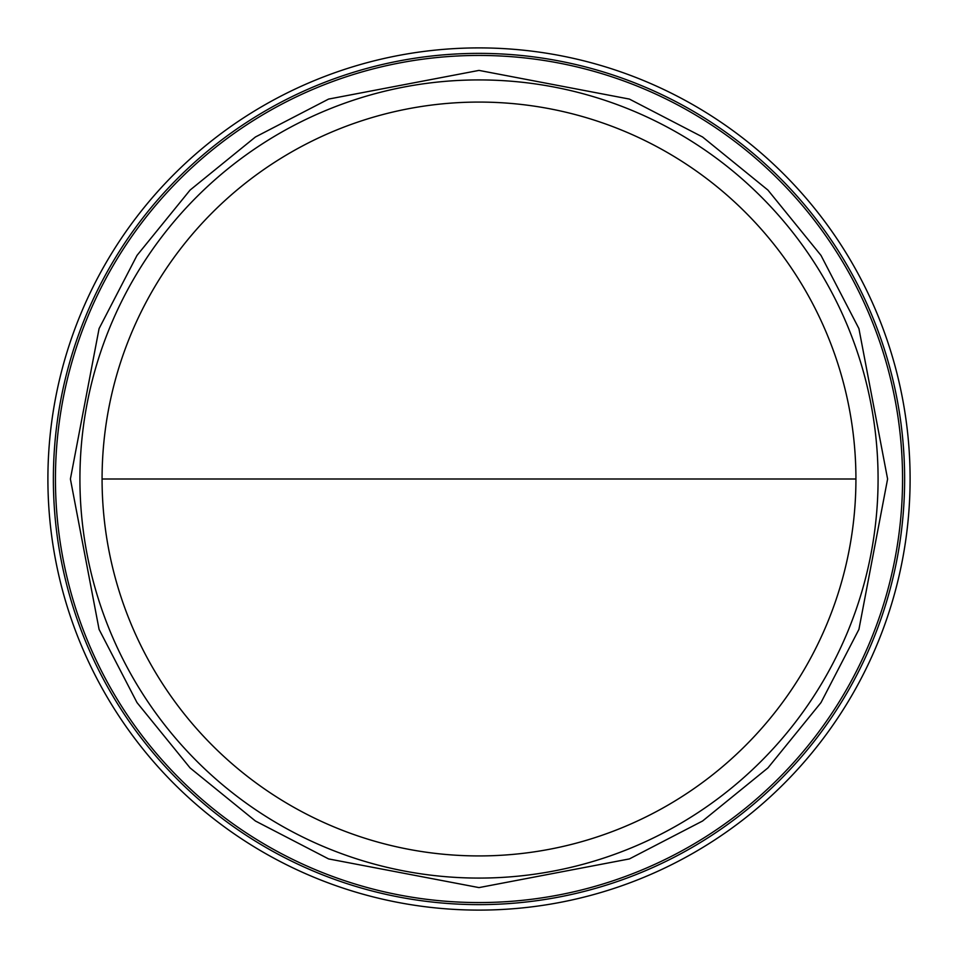<?xml version="1.0" encoding="UTF-8"?>
<svg xmlns="http://www.w3.org/2000/svg" width="958" height="958" viewBox="0 0 958 958"><rect width="100%" height="100%" fill="white"/><g stroke="black" fill="none" stroke-linecap="round" stroke-linejoin="round"><path stroke-width="1.44" d="M479 855.925A376.925 376.925 0 0 0 855.925 479A376.925 376.925 0 0 0 479 102.075A376.925 376.925 0 0 0 102.075 479A376.925 376.925 0 0 0 479 855.925M479 70.401L328.594 99.081L255.403 137.006L190.079 190.079L137.006 255.403L99.081 328.594L70.401 479L99.081 629.406L137.006 702.597L190.079 767.921L255.403 820.994L328.594 858.919L479 887.599L629.406 858.919L702.597 820.994L767.921 767.921L820.994 702.597L858.919 629.406L887.599 479L858.919 328.594L820.994 255.403L767.921 190.079L702.597 137.006L629.406 99.081L479 70.401M479 878.079A399.079 399.079 0 0 0 878.079 479A399.079 399.079 0 0 0 479 79.921A399.079 399.079 0 0 0 79.921 479A399.079 399.079 0 0 0 479 878.079M479 904.627A425.627 425.627 0 0 0 904.627 479A425.627 425.627 0 0 0 479 53.373A425.627 425.627 0 0 0 53.373 479A425.627 425.627 0 0 0 479 904.627M479 910.1A431.1 431.1 0 0 0 910.1 479A431.1 431.1 0 0 0 479 47.9A431.1 431.1 0 0 0 47.9 479A431.1 431.1 0 0 0 479 910.1M855.925 479L102.075 479M479 55.444A423.556 423.556 0 0 0 55.444 479A423.556 423.556 0 0 0 479 902.556A423.556 423.556 0 0 0 902.556 479A423.556 423.556 0 0 0 479 55.444"/></g></svg>
